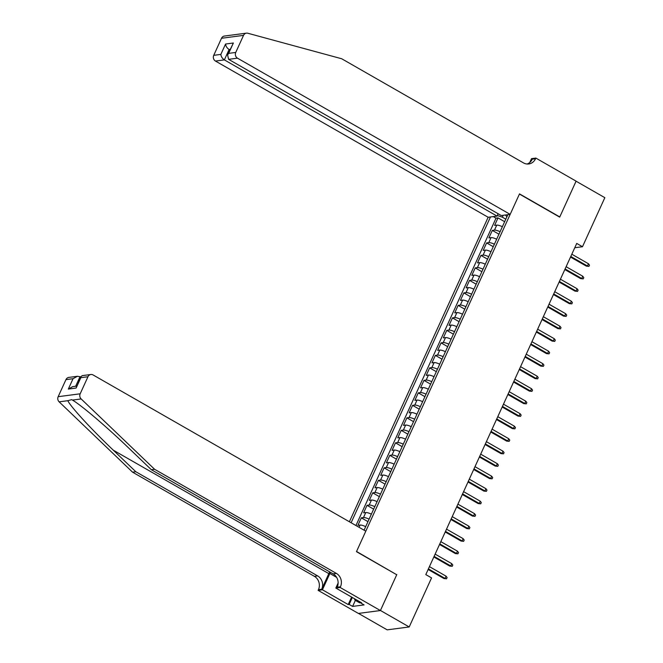 <?xml version="1.0" encoding="UTF-8"?>
<svg xmlns="http://www.w3.org/2000/svg" width="663" height="663" viewBox="0 0 663 663"><rect width="100%" height="100%" fill="white"/><g stroke="black" fill="none" stroke-linecap="round" stroke-linejoin="round"><path stroke-width="0.99" d="M498.128 213.735L497.051 216.097L488.15 217.265L349.384 521.764M358.501 613.424L387.184 629.85L409.204 626.958L431.555 577.904L425.803 574.606L576.727 243.437L582.479 246.735L604.838 197.682L576.072 181.206L559.696 217.132L519.427 194.06L356.545 551.475L396.474 574.589M502.363 226.713A5.66 1.367 -155.5 0 0 496.769 225.122L494.598 225.403L498.012 217.903L504.651 221.707M500.084 231.719A5.66 1.367 -155.5 0 0 494.49 230.119L492.319 230.401L498.949 234.205M492.319 230.401L488.896 237.901L491.076 237.619A5.66 1.367 -155.5 0 1 496.67 239.21M490.976 251.708A5.66 1.367 -155.5 0 0 485.374 250.117L483.203 250.399L486.625 242.898L493.255 246.702M485.283 264.206A5.66 1.367 -155.5 0 0 479.68 262.614L477.509 262.896L480.924 255.396L487.562 259.2M479.581 276.703A5.66 1.367 -155.5 0 0 473.987 275.104L471.816 275.394L475.23 267.893L481.868 271.697M473.888 289.201A5.66 1.367 -155.5 0 0 468.293 287.601L466.122 287.891L469.537 280.391L476.175 284.195M468.194 301.698A5.66 1.367 -155.5 0 0 462.6 300.099L460.42 300.389L463.843 292.889L470.473 296.692M462.501 314.196A5.66 1.367 -155.5 0 0 456.898 312.596L454.727 312.886L458.15 305.386L464.78 309.19M456.807 326.693A5.66 1.367 -155.5 0 0 451.205 325.094L449.033 325.384L452.448 317.884L459.086 321.688M451.105 339.191A5.66 1.367 -155.5 0 0 445.511 337.591L443.34 337.881L446.754 330.381L453.393 334.185M445.412 351.688A5.66 1.367 -155.5 0 0 439.818 350.089L437.646 350.379L441.061 342.879L447.699 346.674M439.718 364.186A5.66 1.367 -155.5 0 0 434.116 362.586L431.945 362.868L435.367 355.376L441.997 359.172M434.025 376.683A5.66 1.367 -155.5 0 0 428.422 375.084L426.251 375.366L429.674 367.874L436.304 371.67M428.331 389.181A5.66 1.367 -155.5 0 0 422.729 387.582L420.557 387.863L423.972 380.371L430.61 384.167M422.629 401.679A5.66 1.367 -155.5 0 0 417.035 400.079L414.864 400.361L418.278 392.869L424.917 396.665M416.936 414.168A5.66 1.367 -155.5 0 0 411.342 412.577L409.17 412.858L412.585 405.358L419.223 409.162M411.242 426.665A5.66 1.367 -155.5 0 0 405.64 425.074L403.469 425.356L406.891 417.856L413.521 421.66M405.549 439.163A5.66 1.367 -155.5 0 0 399.946 437.572L397.775 437.853L401.19 430.353L407.828 434.157M399.855 451.66A5.66 1.367 -155.5 0 0 394.253 450.069L392.082 450.351L395.496 442.851L402.134 446.655M394.154 464.158A5.66 1.367 -155.5 0 0 388.559 462.567L386.388 462.849L389.803 455.348L396.441 459.152M388.46 476.656A5.66 1.367 -155.5 0 0 382.866 475.056L380.695 475.346L384.109 467.846L390.747 471.65M382.766 489.153A5.66 1.367 -155.5 0 0 377.164 487.554L374.993 487.844L378.416 480.344L385.046 484.147M377.073 501.651A5.66 1.367 -155.5 0 0 371.471 500.051L369.299 500.341L372.714 492.841L379.352 496.645M371.379 514.148A5.66 1.367 -155.5 0 0 365.777 512.549L363.606 512.839L367.02 505.339L373.659 509.143M365.678 526.646A5.66 1.367 -155.5 0 0 360.084 525.046L357.912 525.336L361.327 517.836L367.965 521.64M364.07 530.176L507.85 214.679M490.471 216.967L351.117 522.759M498.012 217.903L496.015 218.168L355.948 525.527M361.327 517.836L363.498 517.546A5.66 1.367 24.5 0 1 369.1 519.146M367.02 505.339L369.192 505.049A5.66 1.367 24.5 0 1 374.794 506.648M372.714 492.841L374.893 492.559A5.66 1.367 24.5 0 1 380.487 494.15M378.416 480.344L380.587 480.062A5.66 1.367 24.5 0 1 386.181 481.653M384.109 467.846L386.28 467.564A5.66 1.367 24.5 0 1 391.874 469.155M389.803 455.348L391.974 455.067A5.66 1.367 24.5 0 1 397.576 456.658M395.496 442.851L397.667 442.569A5.66 1.367 24.5 0 1 403.27 444.169M401.19 430.353L403.369 430.072A5.66 1.367 24.5 0 1 408.963 431.671M406.891 417.856L409.063 417.574A5.66 1.367 24.5 0 1 414.657 419.173M412.585 405.358L414.756 405.076A5.66 1.367 24.5 0 1 420.35 406.676M418.278 392.869L420.45 392.579A5.66 1.367 24.5 0 1 426.052 394.178M423.972 380.371L426.143 380.081A5.66 1.367 24.5 0 1 431.746 381.681M429.674 367.874L431.845 367.584A5.66 1.367 24.5 0 1 437.439 369.183M435.367 355.376L437.539 355.086A5.66 1.367 24.5 0 1 443.133 356.686M441.061 342.879L443.232 342.589A5.66 1.367 24.5 0 1 448.834 344.188M446.754 330.381L448.926 330.091A5.66 1.367 24.5 0 1 454.528 331.691M452.448 317.884L454.619 317.594A5.66 1.367 24.5 0 1 460.221 319.193M458.15 305.386L460.321 305.104A5.66 1.367 24.5 0 1 465.915 306.696M463.843 292.889L466.014 292.607A5.66 1.367 24.5 0 1 471.608 294.198M469.537 280.391L471.708 280.109A5.66 1.367 24.5 0 1 477.31 281.7M475.23 267.893L477.401 267.612A5.66 1.367 24.5 0 1 483.004 269.203M480.924 255.396L483.095 255.114A5.66 1.367 24.5 0 1 488.697 256.705M486.625 242.898L488.797 242.617A5.66 1.367 24.5 0 1 494.391 244.216M505.405 215.003L506.897 216.768M503.192 215.293L502.339 217.174L497.316 215.508M505.803 219.163L502.339 217.174M396.814 574.548L380.438 610.474L409.204 626.958M574.763 247.747L582.479 246.735M496.015 218.168L493.272 216.594M570.52 257.062L586.365 266.136L587.443 265.996L570.793 256.457M588.462 263.75L589.498 265.134L588.926 266.385L587.443 265.996L588.462 263.75L571.821 254.211M588.926 266.385L586.365 266.136M360.448 602.145L359.636 602.841L355.036 600.206L354.407 598.681M355.849 599.509L355.036 600.206M234.263 34.749L246.421 33.15A4.243 3.845 82.5 0 0 243.528 35.379L221.508 38.28A4.243 3.845 -97.5 0 1 224.401 36.042L234.263 34.749M510.17 214.373L237.495 58.17L228.594 59.338L501.278 215.541L510.17 214.373L519.51 193.878L559.779 216.942L576.097 181.14L535.828 158.076L531.519 158.639L529.754 162.51M246.421 33.15A4.243 3.845 82.5 0 1 247.805 33.241L341.694 58.758L523.48 162.891A9.904 8.967 82.5 0 0 528.751 163.968A9.904 8.967 82.5 0 0 535.513 158.764L535.828 158.076M488.15 217.265L215.475 61.062A4.243 3.845 -97.5 0 1 213.735 55.336L220.845 54.399L225.569 44.031L233.368 43.004L228.636 53.372L235.746 52.443L243.528 35.379M213.735 55.336L221.508 38.28M497.051 216.097L224.367 59.894L215.475 61.062M235.746 52.443A4.243 3.845 82.5 0 0 237.495 58.17M527.102 164.018A9.904 8.967 82.5 0 0 532.256 159.186L535.513 158.764M229.879 49.965L229.1 49.518L224.367 59.894C222.287 58.477 221.111 56.645 220.845 54.399M225.569 44.031C225.834 46.277 227.011 48.101 229.1 49.518L230.144 49.385M233.368 43.004L227.616 54.938L228.594 59.338M228.636 53.372L227.616 54.938M329.66 571.862A18.431 6.439 -60.2 0 0 328.815 573.628L321.696 589.25L318.439 589.68L318.124 590.368L358.393 613.432L380.413 610.54L396.731 574.738L356.462 551.666L365.802 531.171L93.118 374.968A4.243 3.845 82.5 0 0 87.955 376.741L80.182 393.797A4.243 3.845 82.5 0 0 81.151 398.944L154.603 469.288L336.39 573.42A9.904 8.967 -97.5 0 1 340.459 586.78L340.144 587.468L380.413 610.54M154.603 469.288L151.346 469.711L128.821 448.147C107.456 427.502 80.828 404.811 72.441 400.087L71.695 399.64L67.841 400.692C70.162 406.22 91.635 429.591 113.315 450.185L135.84 471.749L317.627 575.89A9.904 8.967 -97.5 0 1 321.696 589.25M80.778 377.139L79.999 376.692L75.64 386.256M135.84 471.749L132.583 472.18L314.37 576.321A9.904 8.967 -97.5 0 1 318.439 589.68M340.459 586.78L337.194 587.211A9.904 8.967 -97.5 0 0 333.133 573.851L151.346 469.711M87.955 376.741L80.845 377.67L76.121 388.046L68.322 389.073L73.054 378.697L65.944 379.634L58.162 396.689L80.182 393.797M67.841 400.692L59.131 401.836L132.583 472.18M340.144 587.468L335.826 588.04L361.6 602.8L360.647 602.924L360.887 602.394M355.36 600.388L352.617 606.413L364.103 604.905L360.647 602.924M352.617 606.413L349.161 604.441L348.208 604.565L322.433 589.797L318.124 590.368M330.431 572.302A15.92 5.561 -60.2 0 0 329.867 573.487L322.433 589.797M335.826 588.04L338.13 582.984M59.131 401.836A4.243 3.845 -97.5 0 1 58.162 396.689M65.944 379.634A4.243 3.845 -97.5 0 1 68.836 377.404L77.422 376.277L79.999 376.692M348.208 604.565L351.622 597.081M352.326 597.487L349.161 604.441M80.845 377.67L81.052 376.543L82.278 375.631L90.856 374.504M76.121 388.046L81.052 376.543M68.322 389.073L72.69 386.645L76.684 386.123M73.054 378.697L77.422 376.277M564.826 269.559L580.672 278.634L581.749 278.493L565.1 268.954M582.769 276.247L583.796 277.631L583.233 278.883L581.749 278.493L582.769 276.247L566.119 266.708M583.233 278.883L580.672 278.634M559.133 282.048L574.978 291.132L576.048 290.991L559.406 281.452M577.075 288.745L578.103 290.129L577.539 291.38L576.048 290.991L577.075 288.745L560.426 279.206M577.539 291.38L574.978 291.132M553.431 294.546L569.285 303.629L570.354 303.488L553.704 293.949M571.382 301.242L572.409 302.626L571.837 303.878L570.354 303.488L571.382 301.242L554.732 291.703M571.837 303.878L569.285 303.629M547.737 307.044L563.591 316.127L564.661 315.986L548.011 306.447M565.688 313.732L566.716 315.124L566.144 316.375L564.661 315.986L565.688 313.732L549.039 304.201M566.144 316.375L563.591 316.127M542.044 319.541L557.89 328.624L558.967 328.483L542.317 318.944M559.986 326.229L561.022 327.621L560.45 328.873L558.967 328.483L559.986 326.229L543.345 316.699M560.45 328.873L557.89 328.624M536.35 332.039L552.196 341.122L553.265 340.981L536.624 331.442M554.293 338.727L555.321 340.119L554.757 341.37L553.265 340.981L554.293 338.727L537.643 329.196M554.757 341.37L552.196 341.122M530.657 344.536L546.503 353.619L547.572 353.478L530.922 343.94M548.599 351.224L549.627 352.617L549.063 353.868L547.572 353.478L548.599 351.224L531.95 341.694M549.063 353.868L546.503 353.619M524.955 357.034L540.809 366.117L541.878 365.976L525.229 356.437M542.906 363.722L543.933 365.114L543.362 366.366L541.878 365.976L542.906 363.722L526.256 354.183M543.362 366.366L540.809 366.117M519.262 369.531L535.116 378.614L536.185 378.474L519.535 368.935M537.212 376.219L538.24 377.612L537.668 378.855L536.185 378.474L537.212 376.219L520.563 366.68M537.668 378.855L535.116 378.614M513.568 382.029L529.414 391.112L530.491 390.971L513.842 381.432M531.511 388.717L532.546 390.109L531.975 391.352L530.491 390.971L531.511 388.717L514.869 379.178M531.975 391.352L529.414 391.112M507.875 394.526L523.72 403.601L524.789 403.46L508.148 393.93M525.817 401.214L526.845 402.607L526.281 403.85L524.789 403.46L525.817 401.214L509.167 391.676M526.281 403.85L523.72 403.601M502.181 407.024L518.027 416.099L519.096 415.958L502.446 406.427M520.124 413.712L521.151 415.096L520.579 416.347L519.096 415.958L520.124 413.712L503.474 404.173M520.579 416.347L518.027 416.099M496.479 419.522L512.333 428.596L513.402 428.455L496.753 418.925M514.43 426.21L515.458 427.594L514.886 428.845L513.402 428.455L514.43 426.21L497.78 416.671M514.886 428.845L512.333 428.596M490.786 432.019L506.64 441.094L507.709 440.953L491.059 431.422M508.736 438.707L509.764 440.091L509.192 441.343L507.709 440.953L508.736 438.707L492.087 429.168M509.192 441.343L506.64 441.094M485.092 444.517L500.938 453.591L502.015 453.451L485.366 443.912M503.035 451.205L504.071 452.589L503.499 453.84L502.015 453.451L503.035 451.205L486.393 441.666M503.499 453.84L500.938 453.591M479.399 457.014L495.244 466.089L496.314 465.948L479.672 456.409M497.341 463.702L498.369 465.086L497.805 466.338L496.314 465.948L497.341 463.702L480.692 454.163M497.805 466.338L495.244 466.089M473.705 469.512L489.551 478.587L490.62 478.446L473.97 468.907M491.648 476.2L492.675 477.584L492.103 478.835L490.62 478.446L491.648 476.2L474.998 466.661M492.103 478.835L489.551 478.587M468.003 482.001L483.857 491.084L484.926 490.943L468.277 481.404M485.954 488.697L486.982 490.081L486.41 491.333L484.926 490.943L485.954 488.697L469.305 479.158M486.41 491.333L483.857 491.084M462.31 494.499L478.164 503.582L479.233 503.441L462.583 493.902M480.252 501.195L481.288 502.579L480.716 503.83L479.233 503.441L480.252 501.195L463.611 491.656M480.716 503.83L478.164 503.582M456.616 506.996L472.462 516.079L473.539 515.938L456.89 506.399M474.559 513.684L475.595 515.076L475.023 516.328L473.539 515.938L474.559 513.684L457.909 504.153M475.023 516.328L472.462 516.079M450.923 519.494L466.769 528.577L467.838 528.436L451.196 518.897M468.865 526.182L469.893 527.574L469.329 528.825L467.838 528.436L468.865 526.182L452.216 516.651M469.329 528.825L466.769 528.577M445.221 531.991L461.075 541.074L462.144 540.933L445.495 531.394M463.172 538.679L464.199 540.072L463.628 541.323L462.144 540.933L463.172 538.679L446.522 529.149M463.628 541.323L461.075 541.074M439.528 544.489L455.382 553.572L456.451 553.431L439.801 543.892M457.478 551.177L458.506 552.569L457.934 553.82L456.451 553.431L457.478 551.177L440.829 541.646M457.934 553.82L455.382 553.572M433.834 556.986L449.688 566.069L450.757 565.929L434.108 556.39M451.776 563.674L452.812 565.067L452.241 566.31L450.757 565.929L451.776 563.674L435.135 554.135M452.241 566.31L449.688 566.069M428.141 569.484L443.986 578.567L445.064 578.426L428.414 568.887M446.083 576.172L447.119 577.564L446.547 578.807L445.064 578.426L446.083 576.172L429.433 566.633M446.547 578.807L443.986 578.567M494.49 230.119L496.769 225.122M359.056 527.309L360.084 525.046M363.498 517.546L365.777 512.549M369.192 505.049L371.471 500.051M374.893 492.559L377.164 487.554M380.587 480.062L382.866 475.056M386.28 467.564L388.559 462.567M391.974 455.067L394.253 450.069M397.667 442.569L399.946 437.572M403.369 430.072L405.64 425.074M409.063 417.574L411.342 412.577M414.756 405.076L417.035 400.079M420.45 392.579L422.729 387.582M426.143 380.081L428.422 375.084M431.845 367.584L434.116 362.586M437.539 355.086L439.818 350.089M443.232 342.589L445.511 337.591M448.926 330.091L451.205 325.094M454.619 317.594L456.898 312.596M460.321 305.104L462.6 300.099M466.014 292.607L468.293 287.601M471.708 280.109L473.987 275.104M477.401 267.612L479.68 262.614M483.095 255.114L485.374 250.117M488.797 242.617L491.076 237.619M113.315 450.185L328.815 573.628M317.627 575.89L314.37 576.321M333.133 573.851L336.39 573.42M81.151 398.944L72.441 400.087M336.647 577.374L329.867 573.487"/></g></svg>
